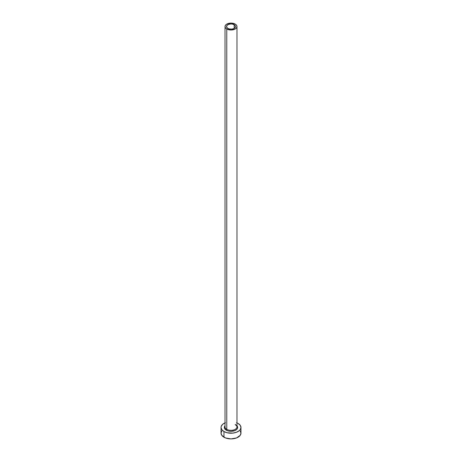 <?xml version="1.0" encoding="UTF-8"?>
<svg xmlns="http://www.w3.org/2000/svg" width="462" height="462" viewBox="0 0 462 462"><rect width="100%" height="100%" fill="white"/><g stroke="black" fill="none" stroke-linecap="round" stroke-linejoin="round"><path stroke-width="0.69" d="M227.83 28.378A4.481 2.587 180 0 1 226.519 26.548A4.481 2.587 180 0 1 229.285 24.157A4.481 2.587 180 0 1 234.17 24.723L234.17 28.378L233.489 28.702L231.872 29.089L229.285 28.939L227.83 28.378L226.605 27.056L226.859 25.56L228.511 24.399L231 23.96L232.715 24.157L234.725 25.11L235.395 26.045L235.141 27.541L234.17 28.378L234.17 24.723A4.481 2.587 180 0 1 235.481 26.548A4.481 2.587 180 0 1 232.715 28.939A4.481 2.587 180 0 1 227.83 28.378M225.081 426.426A5.977 3.448 0 0 0 226.773 429.325A0.699 0.404 -60 0 1 226.282 430.18A6.67 3.852 180 0 1 225.023 425.745L224.457 426.703L224.457 428.21L226.282 430.18A0.699 0.404 120 0 0 226.773 429.325A5.977 3.448 0 0 0 233.287 430.076A5.977 3.448 0 0 0 236.977 426.888L236.977 26.548A5.977 3.448 180 0 1 233.287 29.735A5.977 3.448 180 0 1 226.773 28.991L226.773 429.325L226.773 28.991A5.977 3.448 180 0 1 225.023 26.548A5.977 3.448 180 0 1 228.713 23.36A5.977 3.448 180 0 1 235.227 24.111A5.977 3.448 180 0 1 236.977 26.548L236.521 25.231L235.227 24.111L231 23.1L226.773 24.111L225.479 25.231L225.023 26.548L225.479 27.87L226.773 28.991L231 30.001L235.227 28.991L236.521 27.87L236.977 26.548M221.8 430.948L221.038 433.148A9.962 5.752 0 0 0 223.96 437.214L223.96 431.525L227.189 432.773L232.94 433.096L236.532 432.236L239.281 430.653L240.2 429.66L240.962 427.46L240.2 425.259L238.04 423.394A9.962 5.752 180 0 1 240.962 427.46A9.962 5.752 180 0 1 234.812 432.773A9.962 5.752 180 0 1 223.96 431.525L223.96 437.214A9.962 5.752 0 0 0 234.812 438.461A9.962 5.752 0 0 0 240.962 433.148L240.2 430.948M225.468 422.678L222.719 424.26L221.234 426.334L221.038 427.46L221.8 429.66L223.96 431.525A9.962 5.752 180 0 1 221.038 427.46A9.962 5.752 180 0 1 225.023 422.857M238.04 423.394L236.532 422.678M236.977 425.745L237.543 426.703L237.543 428.21L236.55 429.596L234.708 430.659L231 431.312L228.447 431.017L226.282 430.18A6.67 3.852 180 0 0 234.892 430.584A6.67 3.852 180 0 0 236.977 425.745M221.038 427.46L221.038 433.148L221.8 435.348L225.468 437.93L231 438.9L236.532 437.93L240.2 435.348L240.962 433.148L240.962 427.46M225.023 26.548L225.023 426.888A5.977 3.448 0 0 0 226.773 429.325A5.977 3.448 0 0 0 232.912 430.157A5.977 3.448 0 0 0 236.919 427.35A5.977 3.448 0 0 0 235.227 424.451M236.977 426.888C237.277 426.611 236.746 425.906 235.372 424.769"/></g></svg>
